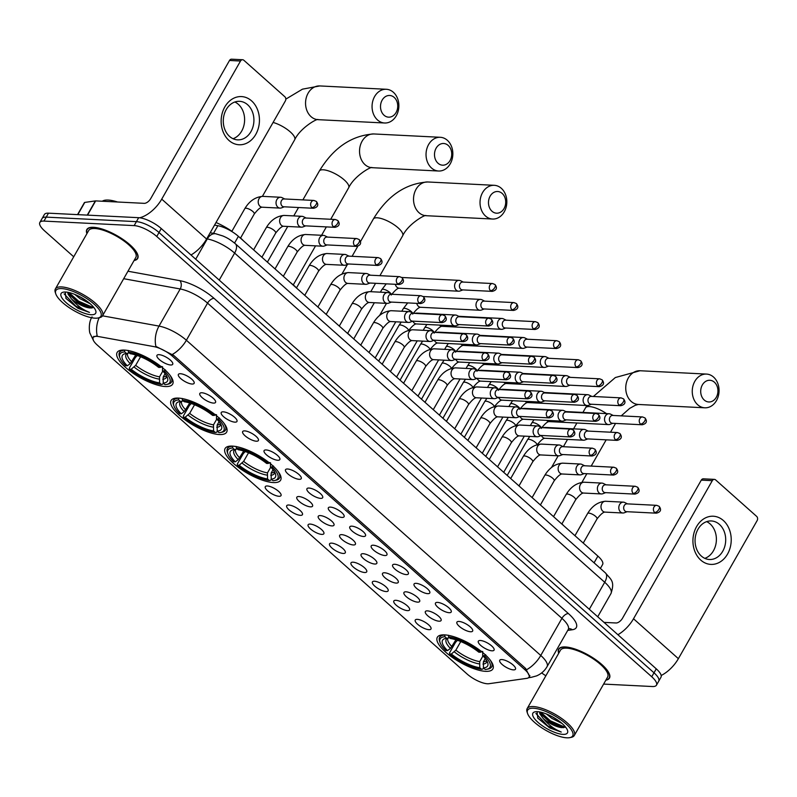 <?xml version="1.0" encoding="UTF-8"?>
<svg xmlns="http://www.w3.org/2000/svg" width="797" height="797" viewBox="0 0 797 797"><rect width="100%" height="100%" fill="white"/><g stroke="black" fill="none" stroke-linecap="round" stroke-linejoin="round"><path stroke-width="1.2" d="M273.361 482.564A31.96 10.461 -150.3 0 0 280.624 480.173A31.96 10.461 -150.3 0 0 265.69 460.108A31.96 10.461 -150.3 0 0 232.365 446.111A31.96 10.461 -150.3 0 0 225.103 448.502A31.96 10.461 -150.3 0 0 240.027 468.566A31.96 10.461 -150.3 0 0 273.361 482.564M219.374 434.544A31.96 10.461 -150.3 0 0 226.637 432.153A31.96 10.461 -150.3 0 0 211.713 412.089A31.96 10.461 -150.3 0 0 178.379 398.092A31.96 10.461 -150.3 0 0 171.116 400.483A31.96 10.461 -150.3 0 0 186.05 420.547A31.96 10.461 -150.3 0 0 219.374 434.544M165.387 386.535A31.96 10.461 -150.3 0 0 172.65 384.134A31.96 10.461 -150.3 0 0 157.726 364.07A31.96 10.461 -150.3 0 0 124.392 350.072A31.96 10.461 -150.3 0 0 117.129 352.463A31.96 10.461 -150.3 0 0 132.063 372.528A31.96 10.461 -150.3 0 0 165.387 386.535M485.582 671.333A31.96 10.461 -150.3 0 0 492.855 668.942A31.96 10.461 -150.3 0 0 477.921 648.878A31.96 10.461 -150.3 0 0 444.596 634.88A31.96 10.461 -150.3 0 0 437.324 637.271A31.96 10.461 -150.3 0 0 452.258 657.336A31.96 10.461 -150.3 0 0 485.582 671.333M480.392 640.499A9.046 2.959 29.7 0 1 489.059 643.946A9.046 2.959 29.7 0 1 494.18 649.505A9.046 2.959 29.7 0 1 491.988 650.82A9.046 2.959 29.7 0 1 481.836 646.327A9.046 2.959 29.7 0 1 478.808 640.738A9.046 2.959 29.7 0 1 480.392 640.499M458.962 621.441A9.046 2.959 29.7 0 1 467.64 624.888A9.046 2.959 29.7 0 1 472.76 630.457A9.046 2.959 29.7 0 1 470.569 631.762A9.046 2.959 29.7 0 1 460.417 627.269A9.046 2.959 29.7 0 1 457.388 621.69A9.046 2.959 29.7 0 1 458.962 621.441M437.543 602.393A9.046 2.959 29.7 0 1 446.21 605.83A9.046 2.959 29.7 0 1 451.331 611.399A9.046 2.959 29.7 0 1 449.149 612.704A9.046 2.959 29.7 0 1 438.988 608.211A9.046 2.959 29.7 0 1 435.959 602.632A9.046 2.959 29.7 0 1 437.543 602.393M416.124 583.334A9.046 2.959 29.7 0 1 424.791 586.781A9.046 2.959 29.7 0 1 429.912 592.34A9.046 2.959 29.7 0 1 427.72 593.655A9.046 2.959 29.7 0 1 417.568 589.162A9.046 2.959 29.7 0 1 414.54 583.573A9.046 2.959 29.7 0 1 416.124 583.334M394.694 564.276A9.046 2.959 29.7 0 1 403.362 567.723A9.046 2.959 29.7 0 1 408.482 573.282A9.046 2.959 29.7 0 1 406.301 574.597A9.046 2.959 29.7 0 1 396.139 570.104A9.046 2.959 29.7 0 1 393.12 564.515A9.046 2.959 29.7 0 1 394.694 564.276M373.275 545.218A9.046 2.959 29.7 0 1 381.942 548.665A9.046 2.959 29.7 0 1 387.063 554.234A9.046 2.959 29.7 0 1 384.871 555.539A9.046 2.959 29.7 0 1 374.72 551.046A9.046 2.959 29.7 0 1 371.691 545.467A9.046 2.959 29.7 0 1 373.275 545.218M351.846 526.169A9.046 2.959 29.7 0 1 360.513 529.606A9.046 2.959 29.7 0 1 365.644 535.176A9.046 2.959 29.7 0 1 363.452 536.481A9.046 2.959 29.7 0 1 353.29 531.988A9.046 2.959 29.7 0 1 350.272 526.409A9.046 2.959 29.7 0 1 351.846 526.169M330.426 507.111A9.046 2.959 29.7 0 1 339.094 510.558A9.046 2.959 29.7 0 1 344.214 516.117A9.046 2.959 29.7 0 1 342.023 517.432A9.046 2.959 29.7 0 1 331.871 512.939A9.046 2.959 29.7 0 1 328.842 507.35A9.046 2.959 29.7 0 1 330.426 507.111M308.997 488.053A9.046 2.959 29.7 0 1 317.674 491.5A9.046 2.959 29.7 0 1 322.795 497.059A9.046 2.959 29.7 0 1 320.603 498.374A9.046 2.959 29.7 0 1 310.451 493.881A9.046 2.959 29.7 0 1 307.423 488.292A9.046 2.959 29.7 0 1 308.997 488.053M287.578 468.995A9.046 2.959 29.7 0 1 296.245 472.442A9.046 2.959 29.7 0 1 301.366 478.011A9.046 2.959 29.7 0 1 299.174 479.316A9.046 2.959 29.7 0 1 289.022 474.823A9.046 2.959 29.7 0 1 285.993 469.244A9.046 2.959 29.7 0 1 287.578 468.995M266.158 449.946A9.046 2.959 29.7 0 1 274.826 453.383A9.046 2.959 29.7 0 1 279.946 458.952A9.046 2.959 29.7 0 1 277.755 460.258A9.046 2.959 29.7 0 1 267.603 455.764A9.046 2.959 29.7 0 1 264.574 450.185A9.046 2.959 29.7 0 1 266.158 449.946M244.729 430.888A9.046 2.959 29.7 0 1 253.396 434.335A9.046 2.959 29.7 0 1 258.517 439.894A9.046 2.959 29.7 0 1 256.335 441.209A9.046 2.959 29.7 0 1 246.173 436.706A9.046 2.959 29.7 0 1 243.145 431.127A9.046 2.959 29.7 0 1 244.729 430.888M223.309 411.83A9.046 2.959 29.7 0 1 231.977 415.277A9.046 2.959 29.7 0 1 237.098 420.836A9.046 2.959 29.7 0 1 234.906 422.151A9.046 2.959 29.7 0 1 224.754 417.658A9.046 2.959 29.7 0 1 221.725 412.069A9.046 2.959 29.7 0 1 223.309 411.83M201.88 392.772A9.046 2.959 29.7 0 1 210.547 396.219A9.046 2.959 29.7 0 1 215.678 401.788A9.046 2.959 29.7 0 1 213.486 403.093A9.046 2.959 29.7 0 1 203.325 398.6A9.046 2.959 29.7 0 1 200.306 393.021A9.046 2.959 29.7 0 1 201.88 392.772M180.461 373.723A9.046 2.959 29.7 0 1 189.128 377.16A9.046 2.959 29.7 0 1 194.249 382.729A9.046 2.959 29.7 0 1 192.057 384.034A9.046 2.959 29.7 0 1 181.905 379.541A9.046 2.959 29.7 0 1 178.877 373.962A9.046 2.959 29.7 0 1 180.461 373.723M159.031 354.665A9.046 2.959 29.7 0 1 167.709 358.102A9.046 2.959 29.7 0 1 172.829 363.671A9.046 2.959 29.7 0 1 170.638 364.986A9.046 2.959 29.7 0 1 160.476 360.483A9.046 2.959 29.7 0 1 157.457 354.904A9.046 2.959 29.7 0 1 159.031 354.665M501.811 659.557A9.046 2.959 29.7 0 1 510.478 663.004A9.046 2.959 29.7 0 1 515.609 668.563A9.046 2.959 29.7 0 1 513.417 669.878A9.046 2.959 29.7 0 1 503.256 665.385A9.046 2.959 29.7 0 1 500.237 659.796A9.046 2.959 29.7 0 1 501.811 659.557M427.431 610.871A9.046 2.959 29.7 0 1 436.098 614.318A9.046 2.959 29.7 0 1 441.219 619.887A9.046 2.959 29.7 0 1 439.037 621.192A9.046 2.959 29.7 0 1 428.876 616.699A9.046 2.959 29.7 0 1 425.847 611.11A9.046 2.959 29.7 0 1 427.431 610.871M406.012 591.812A9.046 2.959 29.7 0 1 414.679 595.259A9.046 2.959 29.7 0 1 419.8 600.828A9.046 2.959 29.7 0 1 417.608 602.133A9.046 2.959 29.7 0 1 407.456 597.64A9.046 2.959 29.7 0 1 404.428 592.061A9.046 2.959 29.7 0 1 406.012 591.812M384.582 572.764A9.046 2.959 29.7 0 1 393.25 576.201A9.046 2.959 29.7 0 1 398.37 581.77A9.046 2.959 29.7 0 1 396.189 583.085A9.046 2.959 29.7 0 1 386.027 578.582A9.046 2.959 29.7 0 1 383.008 573.003A9.046 2.959 29.7 0 1 384.582 572.764M363.163 553.706A9.046 2.959 29.7 0 1 371.83 557.153A9.046 2.959 29.7 0 1 376.951 562.712A9.046 2.959 29.7 0 1 374.759 564.027A9.046 2.959 29.7 0 1 364.608 559.534A9.046 2.959 29.7 0 1 361.579 553.945A9.046 2.959 29.7 0 1 363.163 553.706M341.734 534.648A9.046 2.959 29.7 0 1 350.401 538.095A9.046 2.959 29.7 0 1 355.532 543.664A9.046 2.959 29.7 0 1 353.34 544.969A9.046 2.959 29.7 0 1 343.178 540.476A9.046 2.959 29.7 0 1 340.16 534.887A9.046 2.959 29.7 0 1 341.734 534.648M320.314 515.589A9.046 2.959 29.7 0 1 328.982 519.036A9.046 2.959 29.7 0 1 334.102 524.605A9.046 2.959 29.7 0 1 331.911 525.91A9.046 2.959 29.7 0 1 321.759 521.417A9.046 2.959 29.7 0 1 318.73 515.838A9.046 2.959 29.7 0 1 320.314 515.589M298.885 496.541A9.046 2.959 29.7 0 1 307.562 499.978A9.046 2.959 29.7 0 1 312.683 505.547A9.046 2.959 29.7 0 1 310.491 506.852A9.046 2.959 29.7 0 1 300.33 502.359A9.046 2.959 29.7 0 1 297.311 496.78A9.046 2.959 29.7 0 1 298.885 496.541M417.319 619.359A9.046 2.959 29.7 0 1 425.987 622.806A9.046 2.959 29.7 0 1 431.107 628.365A9.046 2.959 29.7 0 1 428.925 629.68A9.046 2.959 29.7 0 1 418.764 625.187A9.046 2.959 29.7 0 1 415.735 619.598A9.046 2.959 29.7 0 1 417.319 619.359M395.9 600.3A9.046 2.959 29.7 0 1 404.567 603.747A9.046 2.959 29.7 0 1 409.688 609.307A9.046 2.959 29.7 0 1 407.496 610.622A9.046 2.959 29.7 0 1 397.344 606.128A9.046 2.959 29.7 0 1 394.316 600.539A9.046 2.959 29.7 0 1 395.9 600.3M374.47 581.242A9.046 2.959 29.7 0 1 383.138 584.689A9.046 2.959 29.7 0 1 388.259 590.258A9.046 2.959 29.7 0 1 386.077 591.563A9.046 2.959 29.7 0 1 375.915 587.07A9.046 2.959 29.7 0 1 372.896 581.491A9.046 2.959 29.7 0 1 374.47 581.242M353.051 562.194A9.046 2.959 29.7 0 1 361.718 565.631A9.046 2.959 29.7 0 1 366.839 571.2A9.046 2.959 29.7 0 1 364.647 572.505A9.046 2.959 29.7 0 1 354.496 568.012A9.046 2.959 29.7 0 1 351.467 562.433A9.046 2.959 29.7 0 1 353.051 562.194M331.622 543.136A9.046 2.959 29.7 0 1 340.289 546.583A9.046 2.959 29.7 0 1 345.42 552.142A9.046 2.959 29.7 0 1 343.228 553.457A9.046 2.959 29.7 0 1 333.066 548.954A9.046 2.959 29.7 0 1 330.048 543.375A9.046 2.959 29.7 0 1 331.622 543.136M310.202 524.077A9.046 2.959 29.7 0 1 318.87 527.524A9.046 2.959 29.7 0 1 323.99 533.083A9.046 2.959 29.7 0 1 321.799 534.398A9.046 2.959 29.7 0 1 311.647 529.905A9.046 2.959 29.7 0 1 308.618 524.316A9.046 2.959 29.7 0 1 310.202 524.077M288.773 505.019A9.046 2.959 29.7 0 1 297.45 508.466A9.046 2.959 29.7 0 1 302.571 514.035A9.046 2.959 29.7 0 1 300.379 515.34A9.046 2.959 29.7 0 1 290.218 510.847A9.046 2.959 29.7 0 1 287.199 505.268A9.046 2.959 29.7 0 1 288.773 505.019M267.354 485.971A9.046 2.959 29.7 0 1 276.021 489.408A9.046 2.959 29.7 0 1 281.142 494.977A9.046 2.959 29.7 0 1 278.95 496.282A9.046 2.959 29.7 0 1 268.798 491.789A9.046 2.959 29.7 0 1 265.77 486.21A9.046 2.959 29.7 0 1 267.354 485.971M488.969 683.706A16.279 5.33 29.7 0 1 487.405 683.766A16.279 5.33 29.7 0 1 467.072 673.983L97.373 345.141A16.279 5.33 29.7 0 1 93.129 337.569A16.279 5.33 29.7 0 1 98.708 336.583L153.931 346.615A16.279 5.33 29.7 0 1 172.391 356.169L524.765 669.6A16.279 5.33 29.7 0 1 529.009 677.171A16.279 5.33 29.7 0 1 526.867 678.337L488.969 683.706M214.532 225.103L217.88 225.71A18.092 5.918 29.7 0 1 238.393 236.33L597.899 556.107A18.092 5.918 29.7 0 1 602.612 564.515L600.38 568.43M605.85 680.17A29.25 9.574 -150.3 0 0 609.456 678.117A29.25 9.574 -150.3 0 0 595.787 659.757A29.25 9.574 -150.3 0 0 565.292 646.945A29.25 9.574 -150.3 0 0 558.637 649.137A29.25 9.574 -150.3 0 0 558.707 653.281M134.065 260.529A29.25 9.574 -150.3 0 0 137.662 258.477A29.25 9.574 -150.3 0 0 124.003 240.116A29.25 9.574 -150.3 0 0 93.508 227.304A29.25 9.574 -150.3 0 0 86.853 229.496A29.25 9.574 -150.3 0 0 86.923 233.641M93.339 340.269L92.741 337.27L97.194 335.786A21.111 14.615 -79.7 0 1 99.147 317.764M603.618 684.085L652.344 686.526A18.092 5.918 -150.3 0 0 656.459 685.171L660.972 677.251A18.092 5.918 -150.3 0 0 656.26 668.842L161.273 228.56A18.092 5.918 -150.3 0 0 138.668 217.691L48.478 213.168L46.226 217.123A18.092 5.918 -150.3 0 0 42.111 218.488A18.092 5.918 -150.3 0 1 46.226 217.123L136.407 221.646L46.226 217.123L43.965 221.088A18.092 5.918 -150.3 0 0 39.85 222.443A18.092 5.918 -150.3 0 0 44.562 230.851L73.722 256.783M161.273 228.56L159.011 232.515A18.092 5.918 -150.3 0 0 136.407 221.646A18.092 5.918 -150.3 0 1 159.011 232.515L653.998 672.798L159.011 232.515L156.75 236.48A18.092 5.918 -150.3 0 0 134.155 225.611L43.965 221.088M658.711 681.206A18.092 5.918 -150.3 0 0 653.998 672.798A18.092 5.918 -150.3 0 1 658.711 681.206M102.524 315.821L159.021 326.093A21.111 14.615 -79.7 0 0 155.883 346.386L173.696 355.422L525.661 668.494L529.636 676.523M541.691 672.897A18.092 5.918 -150.3 0 0 545.865 675.786M656.459 685.171A18.092 5.918 -150.3 0 0 651.737 676.763L156.75 236.48M48.478 213.168A18.092 5.918 -150.3 0 0 44.363 214.523L39.85 222.443M723.367 520.521A24.119 19.138 -87.1 0 1 727.541 554.074A24.119 19.138 -87.1 0 1 700.782 560.112A24.119 19.138 -87.1 0 1 696.608 526.558A24.119 19.138 -87.1 0 1 723.367 520.521M701.35 556.067A19.297 15.312 92.9 0 0 709.42 559.504A19.297 15.312 92.9 0 0 724.792 546.363A19.297 15.312 92.9 0 0 719.422 524.396A19.297 15.312 92.9 0 0 711.352 520.959A19.297 15.312 92.9 0 0 695.97 534.1A19.297 15.312 92.9 0 0 701.35 556.067M706.65 521.636A19.297 15.312 -87.1 0 1 710.117 523.928A19.297 15.312 -87.1 0 1 716.114 543.006A19.297 15.312 -87.1 0 1 704.807 558.358M661.171 675.497A24.119 12.383 -48.3 0 0 678.377 658.671L757.15 520.571A3.019 2.391 92.9 0 0 756.632 516.376L715.636 479.914A3.019 2.391 92.9 0 0 714.381 479.376A3.019 2.391 92.9 0 0 712.289 480.671L701.29 480.113L622.517 618.223A6.027 3.098 131.7 0 1 616.031 622.985L604.026 622.387M617.914 634.731A24.119 12.383 -48.3 0 0 633.515 618.771L712.289 480.671M701.29 480.113A3.019 2.391 -87.1 0 1 703.382 478.828L714.381 479.376M533.542 708.234A25.932 8.488 -150.3 0 0 527.574 713.524A25.932 8.488 -150.3 0 0 543.504 728.936A25.932 8.488 -150.3 0 0 566.797 737.813A25.932 8.488 -150.3 0 0 569.845 737.633A25.932 8.488 -150.3 0 0 564.007 722.182A25.932 8.488 -150.3 0 0 533.542 708.234M569.845 737.633L571.319 737.325A27.138 8.877 -150.3 0 0 574.298 735.482A27.138 8.877 -150.3 0 0 561.626 718.446A27.138 8.877 -150.3 0 0 533.332 706.56A27.138 8.877 -150.3 0 0 527.156 708.593A27.138 8.877 -150.3 0 0 527.096 712.09L527.574 713.524M574.298 735.482L607.623 677.071A27.138 8.877 -150.3 0 0 594.941 660.036A27.138 8.877 -150.3 0 0 566.647 648.15A27.138 8.877 -150.3 0 0 560.47 650.183L527.156 708.593M605.989 679.941A28.951 9.474 -150.3 0 0 609.187 677.968A28.951 9.474 -150.3 0 0 595.668 659.796A28.951 9.474 -150.3 0 0 565.481 647.114A28.951 9.474 -150.3 0 0 558.906 649.286A28.951 9.474 -150.3 0 0 558.836 653.042M562.054 723.447L551.923 718.406L546.463 714.002M558.03 720.299L551.245 716.204M537.029 711.661L537.786 718.117L549.661 727.9L561.247 732.054C554.433 729.335 548.446 724.842 543.275 718.585A15.073 4.931 -150.3 0 0 562.104 727.641L549.8 722.122L542.01 715.058L540.386 712.09M543.275 718.585L539.898 713.933L539.469 711.91M562.931 734.376A19.905 6.515 -150.3 0 0 567.504 730.341A19.905 6.515 -150.3 0 0 555.29 718.505A19.905 6.515 -150.3 0 0 537.407 711.671A19.905 6.515 -150.3 0 0 535.046 711.821A19.905 6.515 -150.3 0 0 539.559 723.686A19.905 6.515 -150.3 0 0 562.931 734.376M562.104 727.641L565.581 727.073M561.247 732.054L547.549 725.748L535.903 713.484M565.282 727.322L550.368 720.797L540.665 712.149M549.661 727.9L537.626 717.908M563.708 727.721L550.02 721.415L541.273 713.973M714.401 382.211A10.859 8.608 92.9 0 0 702.356 384.931A10.859 8.608 92.9 0 0 704.239 400.034A10.859 8.608 92.9 0 0 716.284 397.314A10.859 8.608 92.9 0 0 714.401 382.211M697.754 404.806A16.886 13.4 -87.1 0 1 693.051 385.579A16.886 13.4 -87.1 0 1 706.501 374.082A16.886 13.4 -87.1 0 1 713.564 377.081A16.886 13.4 -87.1 0 1 718.266 396.308A16.886 13.4 -87.1 0 1 704.807 407.805A16.886 13.4 -87.1 0 1 697.754 404.806M485.273 658.491L483.38 661.809L483.44 667.886A25.932 8.488 -150.3 0 0 487.674 662.606A25.932 8.488 -150.3 0 0 482.683 655.612L484.377 655.692L485.682 654.745M483.5 667.946L482.902 669.002L481.557 669.301A28.702 9.395 -150.3 0 1 449.667 653.958L449.498 652.932L455.535 642.332L457.488 640.31M440.083 642.591A28.702 9.395 -150.3 0 1 444.945 636.733L444.736 635.05A29.907 9.783 -150.3 0 0 439.675 637.301A29.907 9.783 -150.3 0 0 439.595 641.157L440.083 642.591A28.702 9.395 -150.3 0 0 445.802 650.521L447.496 650.601L450.454 648.439L455.934 639.802M483.44 667.886L485.224 669.48A28.702 9.395 -150.3 0 0 486.867 669.271L488.352 668.962A29.907 9.783 -150.3 0 0 491.629 666.94A29.907 9.783 -150.3 0 0 490.016 659.806M448.402 635.239L448.611 636.913A28.702 9.395 -150.3 0 1 480.511 652.255L481.806 651.308M486.867 669.271A28.702 9.395 -150.3 0 0 484.377 655.692M444.945 636.733L446.738 638.327A25.932 8.488 -150.3 0 0 445.413 638.497A25.932 8.488 -150.3 0 0 447.496 650.601M480.511 652.255L478.808 652.175A25.932 8.488 -150.3 0 0 450.405 638.507L448.611 636.913M449.787 637.65L446.738 638.327M482.683 655.612L482.743 651.508M563.748 525.731A33.165 10.849 -150.3 0 0 561.905 523.878M449.667 653.958L451.361 654.038A25.932 8.488 -150.3 0 0 479.774 667.707L481.557 669.301M460.766 641.555L455.864 650.153L451.361 654.038M479.774 667.707L479.714 661.63L482.972 655.911M502.18 193.442A10.859 8.608 92.9 0 0 490.135 196.162A10.859 8.608 92.9 0 0 492.018 211.265A10.859 8.608 92.9 0 0 504.053 208.545A10.859 8.608 92.9 0 0 502.18 193.442M485.522 216.027A16.886 13.4 -87.1 0 1 480.82 196.809A16.886 13.4 -87.1 0 1 494.27 185.312A16.886 13.4 -87.1 0 1 501.333 188.311A16.886 13.4 -87.1 0 1 506.035 207.539A16.886 13.4 -87.1 0 1 492.586 219.036A16.886 13.4 -87.1 0 1 485.522 216.027M273.042 469.722L271.149 473.039L271.209 479.117A25.932 8.488 -150.3 0 0 275.443 473.836A25.932 8.488 -150.3 0 0 270.452 466.843L272.146 466.922L273.451 465.976M271.279 479.176L270.671 480.232L269.336 480.531A28.702 9.395 -150.3 0 1 237.436 465.189L237.267 464.163L243.314 453.563L245.267 451.54M227.862 453.822A28.702 9.395 -150.3 0 1 232.724 447.964L232.515 446.28A29.907 9.783 -150.3 0 0 227.444 448.532A29.907 9.783 -150.3 0 0 227.374 452.387L227.862 453.822A28.702 9.395 -150.3 0 0 233.571 461.742L235.274 461.832L238.223 459.67L243.713 451.032M271.209 479.117L273.002 480.711A28.702 9.395 -150.3 0 0 274.646 480.501L276.121 480.192A29.907 9.783 -150.3 0 0 279.408 478.17A29.907 9.783 -150.3 0 0 277.784 471.037M236.181 446.459L236.39 448.143A28.702 9.395 -150.3 0 1 268.28 463.485L269.585 462.529M274.646 480.501A28.702 9.395 -150.3 0 0 272.146 466.922M232.724 447.964L234.517 449.558A25.932 8.488 -150.3 0 0 233.182 449.727A25.932 8.488 -150.3 0 0 235.274 461.832M268.28 463.485L266.587 463.406A25.932 8.488 -150.3 0 0 238.183 449.737L236.39 448.143M237.556 448.88L234.517 449.558M270.452 466.843L270.512 462.738M351.527 336.962A33.165 10.849 -150.3 0 0 347.681 333.285M237.436 465.189L239.14 465.269A25.932 8.488 -150.3 0 0 267.543 478.937L269.336 480.531M248.544 452.776L243.633 461.383L239.14 465.269M267.543 478.937L267.483 472.86L270.751 467.142M448.193 145.433A10.859 8.608 92.9 0 0 436.148 148.142A10.859 8.608 92.9 0 0 438.031 163.246A10.859 8.608 92.9 0 0 450.076 160.526A10.859 8.608 92.9 0 0 448.193 145.433M431.536 168.018A16.886 13.4 -87.1 0 1 426.833 148.79A16.886 13.4 -87.1 0 1 440.293 137.293A16.886 13.4 -87.1 0 1 447.346 140.292A16.886 13.4 -87.1 0 1 452.048 159.52A16.886 13.4 -87.1 0 1 438.599 171.016A16.886 13.4 -87.1 0 1 431.536 168.018M219.055 421.703L217.163 425.03L217.222 431.097A25.932 8.488 -150.3 0 0 221.466 425.817A25.932 8.488 -150.3 0 0 216.465 418.823L218.169 418.903L219.464 417.957M217.292 431.157L216.694 432.213L215.349 432.512A28.702 9.395 -150.3 0 1 183.459 417.17L183.28 416.144L189.327 405.553L191.28 403.521M173.876 405.803A28.702 9.395 -150.3 0 1 178.737 399.945L178.528 398.261A29.907 9.783 -150.3 0 0 173.457 400.512A29.907 9.783 -150.3 0 0 173.387 404.368L173.876 405.803A28.702 9.395 -150.3 0 0 179.584 413.733L181.288 413.812L184.246 411.65L189.726 403.013M217.222 431.097L219.016 432.691A28.702 9.395 -150.3 0 0 220.659 432.482L222.134 432.173A29.907 9.783 -150.3 0 0 225.421 430.151A29.907 9.783 -150.3 0 0 223.798 423.018M182.194 398.45L182.403 400.124A28.702 9.395 -150.3 0 1 214.293 415.466L215.598 414.52M220.659 432.482A28.702 9.395 -150.3 0 0 218.169 418.903M178.737 399.945L180.53 401.539A25.932 8.488 -150.3 0 0 179.205 401.718A25.932 8.488 -150.3 0 0 181.288 413.812M214.293 415.466L212.6 415.386A25.932 8.488 -150.3 0 0 184.197 401.718L182.403 400.124M183.579 400.861L180.53 401.539M216.465 418.823L216.525 414.719M296.504 287.876A33.165 10.849 -150.3 0 0 290.128 282.357M183.459 417.17L185.153 417.249A25.932 8.488 -150.3 0 0 213.556 430.918L215.349 432.512M194.558 404.766L189.646 413.374L185.153 417.249M213.556 430.918L213.496 424.841L216.764 419.122M394.206 97.413A10.859 8.608 92.9 0 0 382.161 100.123A10.859 8.608 92.9 0 0 384.044 115.226A10.859 8.608 92.9 0 0 396.089 112.507A10.859 8.608 92.9 0 0 394.206 97.413M377.559 119.998A16.886 13.4 -87.1 0 1 372.857 100.771A16.886 13.4 -87.1 0 1 386.306 89.274A16.886 13.4 -87.1 0 1 393.369 92.273A16.886 13.4 -87.1 0 1 398.072 111.5A16.886 13.4 -87.1 0 1 384.612 122.997A16.886 13.4 -87.1 0 1 377.559 119.998M165.079 373.683L163.186 377.011L163.246 383.078A25.932 8.488 -150.3 0 0 167.48 377.798A25.932 8.488 -150.3 0 0 162.478 370.804L164.182 370.894L165.477 369.938M163.305 383.138L162.708 384.194L161.363 384.493A28.702 9.395 -150.3 0 1 129.473 369.15L129.303 368.124L135.341 357.534L137.293 355.502M119.889 357.783A28.702 9.395 -150.3 0 1 124.75 351.925L124.541 350.242A29.907 9.783 -150.3 0 0 119.47 352.493A29.907 9.783 -150.3 0 0 119.401 356.349L119.889 357.783A28.702 9.395 -150.3 0 0 125.607 365.713L127.301 365.793L130.26 363.631L135.739 354.994M163.246 383.078L165.029 384.672A28.702 9.395 -150.3 0 0 166.673 384.473L168.147 384.154A29.907 9.783 -150.3 0 0 171.435 382.132A29.907 9.783 -150.3 0 0 169.811 374.998M128.207 350.431L128.417 352.115A28.702 9.395 -150.3 0 1 160.317 367.447L161.612 366.5M166.673 384.473A28.702 9.395 -150.3 0 0 164.182 370.894M124.75 351.925L126.544 353.519A25.932 8.488 -150.3 0 0 125.219 353.699A25.932 8.488 -150.3 0 0 127.301 365.793M160.317 367.447L158.613 367.367A25.932 8.488 -150.3 0 0 130.21 353.699L128.417 352.115M129.592 352.842L126.544 353.519M162.478 370.804L162.548 366.7M243.553 240.923A33.165 10.849 -150.3 0 0 240.564 238.014M231.907 231.279A33.165 10.849 -150.3 0 0 216.017 222.502M129.473 369.15L131.166 369.24A25.932 8.488 -150.3 0 0 159.579 382.899L161.363 384.493M140.571 356.747L135.659 365.355L131.166 369.24M159.579 382.899L159.52 376.822L162.777 371.103M613.222 415.466L610.502 414.121A5.43 4.304 92.9 0 0 609.117 413.753A5.43 4.304 92.9 0 0 605.361 416.074A5.43 4.304 92.9 0 0 606.298 423.625A5.43 4.304 92.9 0 0 608.569 424.592A5.43 4.304 92.9 0 0 609.984 424.363L612.833 423.297M640.519 424.074A3.915 3.108 92.9 0 1 639.423 419.611A3.915 3.108 92.9 0 1 642.541 416.941L612.704 415.436A3.915 3.108 92.9 0 0 609.994 417.12A3.915 3.108 92.9 0 0 610.671 422.569A3.915 3.108 92.9 0 0 612.315 423.267L642.153 424.771C648.628 423.237 645.978 419.262 644.952 417.927A3.915 2.012 -48.3 0 1 644.733 420.975A3.915 2.012 131.7 0 1 640.519 424.074A3.915 3.108 92.9 0 0 642.153 424.771M591.802 396.408L589.073 395.063A5.43 4.304 92.9 0 0 587.688 394.694A5.43 4.304 92.9 0 0 583.932 397.026A5.43 4.304 92.9 0 0 584.878 404.567A5.43 4.304 92.9 0 0 587.15 405.534A5.43 4.304 92.9 0 0 588.565 405.314L591.404 404.238M619.09 405.015A3.915 3.108 92.9 0 1 618.004 400.552A3.915 3.108 92.9 0 1 621.122 397.882L591.284 396.388A3.915 3.108 92.9 0 0 588.575 398.062A3.915 3.108 92.9 0 0 589.252 403.521A3.915 3.108 92.9 0 0 590.886 404.218L620.733 405.713C627.209 404.179 624.559 400.204 623.533 398.869A3.915 2.012 -48.3 0 1 623.314 401.917A3.915 2.012 131.7 0 1 619.09 405.015A3.915 3.108 92.9 0 0 620.733 405.713M570.373 377.36L567.653 376.005A5.43 4.304 92.9 0 0 566.268 375.636A5.43 4.304 92.9 0 0 562.513 377.967A5.43 4.304 92.9 0 0 563.449 385.519A5.43 4.304 92.9 0 0 565.721 386.485A5.43 4.304 92.9 0 0 567.135 386.256L569.985 385.19M597.67 385.957A3.915 3.108 92.9 0 1 596.574 381.494A3.915 3.108 92.9 0 1 599.703 378.824L569.855 377.33A3.915 3.108 92.9 0 0 567.145 379.013A3.915 3.108 92.9 0 0 567.823 384.463A3.915 3.108 92.9 0 0 569.466 385.16L599.304 386.655C605.78 385.12 603.13 381.145 602.104 379.81A3.915 2.012 -48.3 0 1 601.884 382.859A3.915 2.012 131.7 0 1 597.67 385.957A3.915 3.108 92.9 0 0 599.304 386.655M548.954 358.301L546.224 356.946A5.43 4.304 92.9 0 0 544.839 356.588A5.43 4.304 92.9 0 0 541.093 358.909A5.43 4.304 92.9 0 0 542.03 366.461A5.43 4.304 92.9 0 0 544.301 367.427A5.43 4.304 92.9 0 0 545.716 367.198L548.555 366.132M576.241 366.899A3.915 3.108 92.9 0 1 575.155 362.436A3.915 3.108 92.9 0 1 578.273 359.766L548.436 358.271A3.915 3.108 92.9 0 0 545.726 359.955A3.915 3.108 92.9 0 0 546.403 365.405A3.915 3.108 92.9 0 0 548.037 366.102L577.885 367.596C584.36 366.072 581.71 362.087 580.684 360.752A3.915 2.012 -48.3 0 1 580.465 363.801A3.915 2.012 131.7 0 1 576.241 366.899A3.915 3.108 92.9 0 0 577.885 367.596M527.524 339.243L524.805 337.898A5.43 4.304 92.9 0 0 523.42 337.529A5.43 4.304 92.9 0 0 519.664 339.851A5.43 4.304 92.9 0 0 520.6 347.402A5.43 4.304 92.9 0 0 522.872 348.369A5.43 4.304 92.9 0 0 524.287 348.14L527.136 347.074M554.822 347.851A3.915 3.108 92.9 0 1 553.726 343.387A3.915 3.108 92.9 0 1 556.854 340.717L527.006 339.213A3.915 3.108 92.9 0 0 524.296 340.897A3.915 3.108 92.9 0 0 524.974 346.346A3.915 3.108 92.9 0 0 526.618 347.044L556.455 348.548C562.931 347.014 560.281 343.039 559.265 341.704A3.915 2.012 -48.3 0 1 559.036 344.752A3.915 2.012 131.7 0 1 554.822 347.851A3.915 3.108 92.9 0 0 556.455 348.548M506.105 320.185L503.385 318.84A5.43 4.304 92.9 0 0 501.99 318.471A5.43 4.304 92.9 0 0 498.245 320.793A5.43 4.304 92.9 0 0 499.181 328.344A5.43 4.304 92.9 0 0 501.452 329.31A5.43 4.304 92.9 0 0 502.867 329.091L505.716 328.015M533.392 328.792A3.915 3.108 92.9 0 1 532.306 324.329A3.915 3.108 92.9 0 1 535.425 321.659L505.587 320.165A3.915 3.108 92.9 0 0 502.877 321.839A3.915 3.108 92.9 0 0 503.555 327.298A3.915 3.108 92.9 0 0 505.188 327.995L535.036 329.49C541.512 327.956 538.862 323.981 537.836 322.646A3.915 2.012 -48.3 0 1 537.616 325.694A3.915 2.012 131.7 0 1 533.392 328.792A3.915 3.108 92.9 0 0 535.036 329.49M484.686 301.136L481.956 299.782A5.43 4.304 92.9 0 0 480.571 299.413A5.43 4.304 92.9 0 0 476.815 301.744A5.43 4.304 92.9 0 0 477.762 309.296A5.43 4.304 92.9 0 0 480.023 310.262A5.43 4.304 92.9 0 0 481.448 310.033L484.287 308.957M511.973 309.734A3.915 3.108 92.9 0 1 510.877 305.271A3.915 3.108 92.9 0 1 514.005 302.601L484.158 301.107A3.915 3.108 92.9 0 0 481.448 302.78A3.915 3.108 92.9 0 0 482.125 308.24A3.915 3.108 92.9 0 0 483.769 308.937L513.607 310.432C520.082 308.897 517.442 304.922 516.416 303.587A3.915 2.012 -48.3 0 1 516.187 306.636A3.915 2.012 131.7 0 1 511.973 309.734A3.915 3.108 92.9 0 0 513.607 310.432M463.256 282.078L460.536 280.723A5.43 4.304 92.9 0 0 459.142 280.365A5.43 4.304 92.9 0 0 455.396 282.686A5.43 4.304 92.9 0 0 456.332 290.238A5.43 4.304 92.9 0 0 458.604 291.204A5.43 4.304 92.9 0 0 460.018 290.975L462.868 289.909M490.544 290.676A3.915 3.108 92.9 0 1 489.458 286.213A3.915 3.108 92.9 0 1 492.576 283.543L462.738 282.048A3.915 3.108 92.9 0 0 460.028 283.732A3.915 3.108 92.9 0 0 460.706 289.181A3.915 3.108 92.9 0 0 462.35 289.879L492.187 291.373C498.663 289.849 496.013 285.864 494.987 284.529A3.915 2.012 -48.3 0 1 494.768 287.578A3.915 2.012 131.7 0 1 490.544 290.676A3.915 3.108 92.9 0 0 492.187 291.373M588.166 431.087L585.446 429.732A5.43 4.304 92.9 0 0 584.062 429.374A5.43 4.304 92.9 0 0 580.306 431.695A5.43 4.304 92.9 0 0 581.242 439.247A5.43 4.304 92.9 0 0 583.514 440.213A5.43 4.304 92.9 0 0 584.928 439.984L587.778 438.918M615.463 439.685A3.915 3.108 92.9 0 1 614.367 435.222A3.915 3.108 92.9 0 1 617.496 432.552L587.648 431.057A3.915 3.108 92.9 0 0 584.938 432.741A3.915 3.108 92.9 0 0 585.616 438.191A3.915 3.108 92.9 0 0 587.259 438.888L617.097 440.382C623.573 438.858 620.923 434.873 619.897 433.538A3.915 2.012 -48.3 0 1 619.677 436.587A3.915 2.012 131.7 0 1 615.463 439.685A3.915 3.108 92.9 0 0 617.097 440.382M566.747 412.029L564.017 410.684A5.43 4.304 92.9 0 0 562.632 410.316A5.43 4.304 92.9 0 0 558.886 412.637A5.43 4.304 92.9 0 0 559.823 420.188A5.43 4.304 92.9 0 0 562.094 421.155A5.43 4.304 92.9 0 0 563.509 420.926L566.348 419.86M594.034 420.627A3.915 3.108 92.9 0 1 592.948 416.164A3.915 3.108 92.9 0 1 596.066 413.504L566.229 411.999A3.915 3.108 92.9 0 0 563.519 413.683A3.915 3.108 92.9 0 0 564.196 419.132A3.915 3.108 92.9 0 0 565.83 419.83L595.678 421.324C602.153 419.8 599.503 415.825 598.477 414.48A3.915 2.012 -48.3 0 1 598.258 417.528A3.915 2.012 131.7 0 1 594.034 420.627A3.915 3.108 92.9 0 0 595.678 421.324M545.317 392.971L542.598 391.626A5.43 4.304 92.9 0 0 541.213 391.257A5.43 4.304 92.9 0 0 537.457 393.579A5.43 4.304 92.9 0 0 538.393 401.13A5.43 4.304 92.9 0 0 540.665 402.096A5.43 4.304 92.9 0 0 542.08 401.877L544.929 400.801M572.615 401.578A3.915 3.108 92.9 0 1 571.519 397.115A3.915 3.108 92.9 0 1 574.647 394.445L544.799 392.951A3.915 3.108 92.9 0 0 542.09 394.625A3.915 3.108 92.9 0 0 542.767 400.084A3.915 3.108 92.9 0 0 544.411 400.781L574.248 402.276C580.724 400.742 578.074 396.767 577.048 395.432A3.915 2.012 -48.3 0 1 576.829 398.48A3.915 2.012 131.7 0 1 572.615 401.578A3.915 3.108 92.9 0 0 574.248 402.276M523.898 373.913L521.178 372.568A5.43 4.304 92.9 0 0 519.783 372.199A5.43 4.304 92.9 0 0 516.038 374.53A5.43 4.304 92.9 0 0 516.974 382.082A5.43 4.304 92.9 0 0 519.245 383.038A5.43 4.304 92.9 0 0 520.66 382.819L523.509 381.743M551.185 382.52A3.915 3.108 92.9 0 1 550.099 378.057A3.915 3.108 92.9 0 1 553.218 375.387L523.38 373.893A3.915 3.108 92.9 0 0 520.67 375.566A3.915 3.108 92.9 0 0 521.348 381.026A3.915 3.108 92.9 0 0 522.981 381.723L552.829 383.218C559.305 381.683 556.655 377.708 555.629 376.373A3.915 2.012 -48.3 0 1 555.409 379.422A3.915 2.012 131.7 0 1 551.185 382.52A3.915 3.108 92.9 0 0 552.829 383.218M502.479 354.864L499.749 353.509A5.43 4.304 92.9 0 0 498.364 353.141A5.43 4.304 92.9 0 0 494.608 355.472A5.43 4.304 92.9 0 0 495.555 363.024A5.43 4.304 92.9 0 0 497.816 363.99A5.43 4.304 92.9 0 0 499.241 363.761L502.08 362.695M529.766 363.462A3.915 3.108 92.9 0 1 528.67 358.999A3.915 3.108 92.9 0 1 531.798 356.329L501.951 354.834A3.915 3.108 92.9 0 0 499.241 356.518A3.915 3.108 92.9 0 0 499.918 361.968A3.915 3.108 92.9 0 0 501.562 362.665L531.4 364.159C537.875 362.635 535.235 358.65 534.209 357.315A3.915 2.012 -48.3 0 1 533.98 360.364A3.915 2.012 131.7 0 1 529.766 363.462A3.915 3.108 92.9 0 0 531.4 364.159M481.049 335.806L478.33 334.451A5.43 4.304 92.9 0 0 476.935 334.092A5.43 4.304 92.9 0 0 473.189 336.414A5.43 4.304 92.9 0 0 474.125 343.965A5.43 4.304 92.9 0 0 476.397 344.932A5.43 4.304 92.9 0 0 477.811 344.702L480.661 343.637M508.337 344.404A3.915 3.108 92.9 0 1 507.251 339.94A3.915 3.108 92.9 0 1 510.369 337.27L480.531 335.776A3.915 3.108 92.9 0 0 477.821 337.46A3.915 3.108 92.9 0 0 478.499 342.909A3.915 3.108 92.9 0 0 480.143 343.607L509.98 345.101C516.456 343.577 513.806 339.602 512.78 338.257A3.915 2.012 -48.3 0 1 512.561 341.305A3.915 2.012 131.7 0 1 508.337 344.404A3.915 3.108 92.9 0 0 509.98 345.101M459.63 316.748L456.9 315.403A5.43 4.304 92.9 0 0 455.515 315.034A5.43 4.304 92.9 0 0 451.76 317.355A5.43 4.304 92.9 0 0 452.706 324.907A5.43 4.304 92.9 0 0 454.967 325.873A5.43 4.304 92.9 0 0 456.392 325.654L459.231 324.578M486.917 325.355A3.915 3.108 92.9 0 1 485.821 320.892A3.915 3.108 92.9 0 1 488.95 318.222L459.102 316.728A3.915 3.108 92.9 0 0 456.392 318.401A3.915 3.108 92.9 0 0 457.079 323.851A3.915 3.108 92.9 0 0 458.713 324.548L488.561 326.053C495.037 324.518 492.387 320.543 491.36 319.208A3.915 2.012 -48.3 0 1 491.131 322.257A3.915 2.012 131.7 0 1 486.917 325.355A3.915 3.108 92.9 0 0 488.561 326.053M627.498 503.873L624.768 502.528A5.43 4.304 92.9 0 0 623.384 502.16A5.43 4.304 92.9 0 0 619.628 504.481A5.43 4.304 92.9 0 0 620.574 512.033A5.43 4.304 92.9 0 0 622.846 512.999A5.43 4.304 92.9 0 0 624.26 512.78L627.1 511.704M654.676 512.471A3.915 3.108 92.9 0 1 653.58 508.008A3.915 3.108 92.9 0 1 656.708 505.338L626.98 503.853A3.915 3.108 92.9 0 0 624.27 505.527A3.915 3.108 92.9 0 0 624.948 510.987A3.915 3.108 92.9 0 0 626.581 511.684L656.32 513.168C662.795 511.644 660.145 507.659 659.119 506.324A3.915 2.012 -48.3 0 1 658.89 509.373A3.915 2.012 131.7 0 1 654.676 512.471A3.915 3.108 92.9 0 0 656.32 513.168M251.583 100.87A24.119 19.138 -87.1 0 1 255.757 134.434A24.119 19.138 -87.1 0 1 228.998 140.471A24.119 19.138 -87.1 0 1 224.824 106.918A24.119 19.138 -87.1 0 1 251.583 100.87M229.566 136.426A19.297 15.312 92.9 0 0 237.636 139.864A19.297 15.312 92.9 0 0 253.008 126.723A19.297 15.312 92.9 0 0 247.638 104.746A19.297 15.312 92.9 0 0 239.568 101.319A19.297 15.312 92.9 0 0 224.186 114.459A19.297 15.312 92.9 0 0 229.566 136.426M234.866 101.996A19.297 15.312 -87.1 0 1 238.323 104.287A19.297 15.312 -87.1 0 1 244.33 123.366A19.297 15.312 -87.1 0 1 233.023 138.718M190.991 254.99A24.119 12.383 -48.3 0 0 206.592 239.03L285.366 100.93A3.019 2.391 92.9 0 0 284.838 96.736L243.852 60.273A3.019 2.391 92.9 0 0 242.587 59.735A3.019 2.391 92.9 0 0 240.505 61.03L229.506 60.472L150.733 198.573A6.027 3.098 131.7 0 1 144.247 203.345L95.65 200.904L87.54 215.12M139.684 217.78A24.119 12.383 -48.3 0 0 161.731 199.13L240.505 61.03M229.506 60.472A3.019 2.391 -87.1 0 1 231.588 59.187L242.587 59.735M77.548 214.622L84.382 202.627A3.019 0.986 29.7 0 1 84.781 202.418L95.361 200.914A3.019 0.986 29.7 0 1 95.65 200.904M61.748 288.594A25.932 8.488 -150.3 0 0 55.79 293.884A25.932 8.488 -150.3 0 0 71.72 309.296A25.932 8.488 -150.3 0 0 95.012 318.172A25.932 8.488 -150.3 0 0 98.051 317.993A25.932 8.488 -150.3 0 0 92.213 302.541A25.932 8.488 -150.3 0 0 61.748 288.594M98.051 317.993L99.535 317.674A27.138 8.877 -150.3 0 0 102.514 315.841A27.138 8.877 -150.3 0 0 89.842 298.805A27.138 8.877 -150.3 0 0 61.538 286.92A27.138 8.877 -150.3 0 0 55.372 288.952A27.138 8.877 -150.3 0 0 55.312 292.449L55.79 293.884M102.514 315.841L135.829 257.431A27.138 8.877 -150.3 0 0 123.156 240.395A27.138 8.877 -150.3 0 0 94.863 228.51A27.138 8.877 -150.3 0 0 88.686 230.542L55.372 288.952M134.195 260.29A28.951 9.474 -150.3 0 0 137.403 258.328A28.951 9.474 -150.3 0 0 123.884 240.156A28.951 9.474 -150.3 0 0 93.697 227.474A28.951 9.474 -150.3 0 0 87.112 229.646A28.951 9.474 -150.3 0 0 87.052 233.401M117.567 202.01A30.156 9.863 -150.3 0 0 108.173 200.057A30.156 9.863 -150.3 0 0 102.295 201.243M90.27 303.806L80.138 298.765L74.679 294.352M86.235 300.658L79.461 296.564M65.234 292.021L66.002 298.467L77.867 308.26L89.453 312.414C82.649 309.694 76.651 305.201 71.491 298.945A15.073 4.931 -150.3 0 0 90.32 308.001L78.016 302.481L70.226 295.418L68.602 292.449M71.491 298.945L68.114 294.292L67.685 292.27M91.137 314.735A19.905 6.515 -150.3 0 0 95.72 310.691A19.905 6.515 -150.3 0 0 83.506 298.855A19.905 6.515 -150.3 0 0 65.623 292.031A19.905 6.515 -150.3 0 0 63.262 292.18A19.905 6.515 -150.3 0 0 67.775 304.046A19.905 6.515 -150.3 0 0 91.137 314.735M90.32 308.001L93.797 307.433M89.453 312.414L75.755 306.108L64.109 293.844M93.498 307.672L78.584 301.156L68.881 292.509M77.867 308.26L65.842 298.267M91.924 308.08L78.226 301.774L69.488 294.332M606.069 484.815L603.349 483.47A5.43 4.304 92.9 0 0 601.964 483.102A5.43 4.304 92.9 0 0 598.208 485.433A5.43 4.304 92.9 0 0 599.145 492.984A5.43 4.304 92.9 0 0 601.416 493.941A5.43 4.304 92.9 0 0 602.831 493.722L605.68 492.646M633.256 493.413A3.915 3.108 92.9 0 1 632.16 488.95A3.915 3.108 92.9 0 1 635.289 486.28L605.551 484.795A3.915 3.108 92.9 0 0 602.841 486.469A3.915 3.108 92.9 0 0 603.518 491.928A3.915 3.108 92.9 0 0 605.162 492.626L634.89 494.11C641.366 492.586 638.716 488.601 637.69 487.266A3.915 2.012 -48.3 0 1 637.47 490.314A3.915 2.012 131.7 0 1 633.256 493.413A3.915 3.108 92.9 0 0 634.89 494.11M584.649 465.767L581.92 464.412A5.43 4.304 92.9 0 0 580.535 464.043A5.43 4.304 92.9 0 0 576.789 466.375A5.43 4.304 92.9 0 0 577.725 473.926A5.43 4.304 92.9 0 0 579.997 474.892A5.43 4.304 92.9 0 0 581.412 474.663L584.251 473.597M611.827 474.364A3.915 3.108 92.9 0 1 610.741 469.901A3.915 3.108 92.9 0 1 613.859 467.231L584.131 465.737A3.915 3.108 92.9 0 0 581.421 467.421A3.915 3.108 92.9 0 0 582.099 472.87A3.915 3.108 92.9 0 0 583.733 473.567L613.471 475.062C619.946 473.528 617.296 469.553 616.27 468.218A3.915 2.012 -48.3 0 1 616.051 471.266A3.915 2.012 131.7 0 1 611.827 474.364A3.915 3.108 92.9 0 0 613.471 475.062M563.22 446.709L560.5 445.354A5.43 4.304 92.9 0 0 559.115 444.995A5.43 4.304 92.9 0 0 555.36 447.316A5.43 4.304 92.9 0 0 556.296 454.868A5.43 4.304 92.9 0 0 558.567 455.834A5.43 4.304 92.9 0 0 559.982 455.605L562.831 454.539M590.408 455.306A3.915 3.108 92.9 0 1 589.312 450.843A3.915 3.108 92.9 0 1 592.44 448.173L562.702 446.679A3.915 3.108 92.9 0 0 559.992 448.362A3.915 3.108 92.9 0 0 560.67 453.812A3.915 3.108 92.9 0 0 562.313 454.509L592.041 456.004C598.517 454.469 595.867 450.494 594.841 449.159A3.915 2.012 -48.3 0 1 594.622 452.208A3.915 2.012 131.7 0 1 590.408 455.306A3.915 3.108 92.9 0 0 592.041 456.004M541.801 427.65L539.081 426.305A5.43 4.304 92.9 0 0 537.686 425.937A5.43 4.304 92.9 0 0 533.94 428.258A5.43 4.304 92.9 0 0 534.877 435.81A5.43 4.304 92.9 0 0 537.148 436.776A5.43 4.304 92.9 0 0 538.563 436.557L541.412 435.481A5.43 4.304 92.9 0 0 542.717 437.314A5.43 4.304 92.9 0 0 542.936 437.503A5.43 4.304 92.9 0 0 544.979 438.28C543.375 438.111 540.715 440.382 536.989 445.075M568.978 436.248A3.915 3.108 92.9 0 1 567.892 431.785A3.915 3.108 92.9 0 1 571.011 429.115L541.283 427.63A3.915 3.108 92.9 0 0 538.573 429.304A3.915 3.108 92.9 0 0 539.25 434.754A3.915 3.108 92.9 0 0 540.884 435.451L570.622 436.945C577.098 435.411 574.448 431.436 573.422 430.101A3.915 2.012 -48.3 0 1 573.202 433.15A3.915 2.012 131.7 0 1 568.978 436.248A3.915 3.108 92.9 0 0 570.622 436.945M520.381 408.592L517.652 407.247A5.43 4.304 92.9 0 0 516.267 406.878A5.43 4.304 92.9 0 0 512.511 409.21A5.43 4.304 92.9 0 0 513.457 416.751A5.43 4.304 92.9 0 0 515.719 417.718A5.43 4.304 92.9 0 0 517.143 417.498L519.983 416.423A5.43 4.304 92.9 0 0 521.288 418.256A5.43 4.304 92.9 0 0 521.517 418.445A5.43 4.304 92.9 0 0 523.559 419.222C521.955 419.053 519.285 421.324 515.569 426.026M547.559 417.19A3.915 3.108 92.9 0 1 546.463 412.726A3.915 3.108 92.9 0 1 549.591 410.057L519.853 408.572A3.915 3.108 92.9 0 0 517.143 410.246A3.915 3.108 92.9 0 0 517.821 415.705A3.915 3.108 92.9 0 0 519.465 416.403L549.193 417.887C555.668 416.363 553.028 412.378 552.002 411.043A3.915 2.012 -48.3 0 1 551.773 414.091A3.915 2.012 131.7 0 1 547.559 417.19A3.915 3.108 92.9 0 0 549.193 417.887M498.952 389.544L496.232 388.189A5.43 4.304 92.9 0 0 494.847 387.82A5.43 4.304 92.9 0 0 491.091 390.151A5.43 4.304 92.9 0 0 492.028 397.703A5.43 4.304 92.9 0 0 494.299 398.669A5.43 4.304 92.9 0 0 495.714 398.44L498.563 397.374A5.43 4.304 92.9 0 0 499.868 399.197A5.43 4.304 92.9 0 0 500.088 399.387A5.43 4.304 92.9 0 0 502.14 400.164C500.526 399.994 497.866 402.266 494.14 406.968M526.13 398.141A3.915 3.108 92.9 0 1 525.044 393.678A3.915 3.108 92.9 0 1 528.162 391.008L498.434 389.514A3.915 3.108 92.9 0 0 495.724 391.197A3.915 3.108 92.9 0 0 496.401 396.647A3.915 3.108 92.9 0 0 498.045 397.344L527.773 398.839C534.249 397.305 531.599 393.329 530.573 391.994A3.915 2.012 -48.3 0 1 530.354 395.043A3.915 2.012 131.7 0 1 526.13 398.141A3.915 3.108 92.9 0 0 527.773 398.839M477.533 370.485L474.803 369.131A5.43 4.304 92.9 0 0 473.418 368.772A5.43 4.304 92.9 0 0 469.662 371.093A5.43 4.304 92.9 0 0 470.609 378.645A5.43 4.304 92.9 0 0 472.88 379.611A5.43 4.304 92.9 0 0 474.295 379.382L477.134 378.316A5.43 4.304 92.9 0 0 478.439 380.149A5.43 4.304 92.9 0 0 478.668 380.328A5.43 4.304 92.9 0 0 480.711 381.115C479.107 380.946 476.447 383.208 472.721 387.91M504.71 379.083A3.915 3.108 92.9 0 1 503.614 374.62A3.915 3.108 92.9 0 1 506.743 371.95L477.005 370.456A3.915 3.108 92.9 0 0 474.295 372.139A3.915 3.108 92.9 0 0 474.982 377.589A3.915 3.108 92.9 0 0 476.616 378.286L506.354 379.78C512.83 378.246 510.18 374.271 509.153 372.936A3.915 2.012 -48.3 0 1 508.924 375.985A3.915 2.012 131.7 0 1 504.71 379.083A3.915 3.108 92.9 0 0 506.354 379.78M456.103 351.427L453.383 350.082A5.43 4.304 92.9 0 0 451.999 349.714A5.43 4.304 92.9 0 0 448.243 352.035A5.43 4.304 92.9 0 0 449.179 359.586A5.43 4.304 92.9 0 0 451.451 360.553A5.43 4.304 92.9 0 0 452.865 360.324L455.715 359.258A5.43 4.304 92.9 0 0 457.02 361.091A5.43 4.304 92.9 0 0 457.239 361.28A5.43 4.304 92.9 0 0 459.291 362.057C457.687 361.888 455.017 364.149 451.291 368.852M483.291 360.025A3.915 3.108 92.9 0 1 482.195 355.562A3.915 3.108 92.9 0 1 485.323 352.892L455.585 351.407A3.915 3.108 92.9 0 0 452.875 353.081A3.915 3.108 92.9 0 0 453.553 358.53A3.915 3.108 92.9 0 0 455.197 359.228L484.925 360.722C491.4 359.188 488.75 355.213 487.724 353.878A3.915 2.012 -48.3 0 1 487.505 356.926A3.915 2.012 131.7 0 1 483.291 360.025A3.915 3.108 92.9 0 0 484.925 360.722M434.684 332.369L431.954 331.024A5.43 4.304 92.9 0 0 430.569 330.655A5.43 4.304 92.9 0 0 426.823 332.987A5.43 4.304 92.9 0 0 427.76 340.528A5.43 4.304 92.9 0 0 430.031 341.495A5.43 4.304 92.9 0 0 431.446 341.275L434.285 340.199M461.862 340.967A3.915 3.108 92.9 0 1 460.776 336.503A3.915 3.108 92.9 0 1 463.894 333.833L434.166 332.349A3.915 3.108 92.9 0 0 431.456 334.023A3.915 3.108 92.9 0 0 432.133 339.482A3.915 3.108 92.9 0 0 433.767 340.18L463.505 341.664C469.981 340.14 467.331 336.155 466.305 334.82A3.915 2.012 -48.3 0 1 466.086 337.868A3.915 2.012 131.7 0 1 461.862 340.967A3.915 3.108 92.9 0 0 463.505 341.664M413.254 313.321L410.535 311.966A5.43 4.304 92.9 0 0 409.15 311.597A5.43 4.304 92.9 0 0 405.394 313.928A5.43 4.304 92.9 0 0 406.331 321.48A5.43 4.304 92.9 0 0 408.602 322.446A5.43 4.304 92.9 0 0 410.017 322.217L412.866 321.151M440.442 321.918A3.915 3.108 92.9 0 1 439.346 317.455A3.915 3.108 92.9 0 1 442.474 314.785L412.736 313.291A3.915 3.108 92.9 0 0 410.027 314.974A3.915 3.108 92.9 0 0 410.704 320.424A3.915 3.108 92.9 0 0 412.348 321.121L442.076 322.616C448.552 321.081 445.902 317.106 444.875 315.771A3.915 2.012 -48.3 0 1 444.656 318.82A3.915 2.012 131.7 0 1 440.442 321.918A3.915 3.108 92.9 0 0 442.076 322.616M391.835 294.262L389.115 292.907A5.43 4.304 92.9 0 0 387.721 292.549A5.43 4.304 92.9 0 0 383.975 294.87A5.43 4.304 92.9 0 0 384.911 302.422A5.43 4.304 92.9 0 0 387.183 303.388A5.43 4.304 92.9 0 0 388.597 303.159L391.447 302.093M419.013 302.86A3.915 3.108 92.9 0 1 417.927 298.397A3.915 3.108 92.9 0 1 421.045 295.727L391.317 294.232A3.915 3.108 92.9 0 0 388.607 295.916A3.915 3.108 92.9 0 0 389.285 301.366A3.915 3.108 92.9 0 0 390.919 302.063L420.657 303.557C427.132 302.023 424.482 298.048 423.456 296.713A3.915 2.012 -48.3 0 1 423.237 299.762A3.915 2.012 131.7 0 1 419.013 302.86A3.915 3.108 92.9 0 0 420.657 303.557M370.416 275.204L367.686 273.859A5.43 4.304 92.9 0 0 366.301 273.491A5.43 4.304 92.9 0 0 362.545 275.812A5.43 4.304 92.9 0 0 363.492 283.363A5.43 4.304 92.9 0 0 365.753 284.33A5.43 4.304 92.9 0 0 367.168 284.101L370.017 283.035M397.593 283.802A3.915 3.108 92.9 0 1 396.498 279.339A3.915 3.108 92.9 0 1 399.626 276.669L369.888 275.174A3.915 3.108 92.9 0 0 367.178 276.858A3.915 3.108 92.9 0 0 367.855 282.307A3.915 3.108 92.9 0 0 369.499 283.005L399.227 284.499C405.703 282.965 403.063 278.99 402.037 277.655A3.915 2.012 -48.3 0 1 401.808 280.703A3.915 2.012 131.7 0 1 397.593 283.802A3.915 3.108 92.9 0 0 399.227 284.499M348.986 256.146L346.267 254.801A5.43 4.304 92.9 0 0 344.872 254.432A5.43 4.304 92.9 0 0 341.126 256.754A5.43 4.304 92.9 0 0 342.062 264.305A5.43 4.304 92.9 0 0 344.334 265.271A5.43 4.304 92.9 0 0 345.749 265.052L348.598 263.976M376.164 264.743A3.915 3.108 92.9 0 1 375.078 260.28A3.915 3.108 92.9 0 1 378.196 257.61L348.468 256.126A3.915 3.108 92.9 0 0 345.759 257.8A3.915 3.108 92.9 0 0 346.436 263.259A3.915 3.108 92.9 0 0 348.07 263.956L377.808 265.441C384.284 263.917 381.633 259.932 380.607 258.597A3.915 2.012 -48.3 0 1 380.388 261.645A3.915 2.012 131.7 0 1 376.164 264.743A3.915 3.108 92.9 0 0 377.808 265.441M327.567 237.098L324.837 235.743A5.43 4.304 92.9 0 0 323.452 235.374A5.43 4.304 92.9 0 0 319.697 237.705A5.43 4.304 92.9 0 0 320.643 245.257A5.43 4.304 92.9 0 0 322.905 246.223A5.43 4.304 92.9 0 0 324.329 245.994L327.168 244.918M354.745 245.685A3.915 3.108 92.9 0 1 353.649 241.222A3.915 3.108 92.9 0 1 356.777 238.562L327.039 237.068A3.915 3.108 92.9 0 0 324.329 238.741A3.915 3.108 92.9 0 0 325.017 244.201A3.915 3.108 92.9 0 0 326.65 244.898L356.379 246.383C362.864 244.858 360.214 240.883 359.188 239.548A3.915 2.012 -48.3 0 1 358.959 242.587A3.915 2.012 131.7 0 1 354.745 245.685A3.915 3.108 92.9 0 0 356.379 246.383M306.138 218.039L303.418 216.684A5.43 4.304 92.9 0 0 302.033 216.326A5.43 4.304 92.9 0 0 298.277 218.647A5.43 4.304 92.9 0 0 299.214 226.199A5.43 4.304 92.9 0 0 301.485 227.165A5.43 4.304 92.9 0 0 302.9 226.936L305.749 225.87M333.325 226.637A3.915 3.108 92.9 0 1 332.229 222.174A3.915 3.108 92.9 0 1 335.348 219.504L305.62 218.009A3.915 3.108 92.9 0 0 302.91 219.693A3.915 3.108 92.9 0 0 303.587 225.143A3.915 3.108 92.9 0 0 305.231 225.84L334.959 227.334C341.435 225.8 338.785 221.825 337.759 220.49A3.915 2.012 -48.3 0 1 337.539 223.539A3.915 2.012 131.7 0 1 333.325 226.637A3.915 3.108 92.9 0 0 334.959 227.334M284.718 198.981L281.989 197.636A5.43 4.304 92.9 0 0 280.604 197.267A5.43 4.304 92.9 0 0 276.858 199.589A5.43 4.304 92.9 0 0 277.794 207.14A5.43 4.304 92.9 0 0 280.066 208.107A5.43 4.304 92.9 0 0 281.48 207.878L284.32 206.812M311.896 207.579A3.915 3.108 92.9 0 1 310.81 203.115A3.915 3.108 92.9 0 1 313.928 200.445L284.2 198.951A3.915 3.108 92.9 0 0 281.49 200.635A3.915 3.108 92.9 0 0 282.168 206.084A3.915 3.108 92.9 0 0 283.802 206.782L313.54 208.276C320.015 206.742 317.365 202.767 316.339 201.432A3.915 2.012 -48.3 0 1 316.12 204.48A3.915 2.012 131.7 0 1 311.896 207.579A3.915 3.108 92.9 0 0 313.54 208.276M524.765 669.6L525.492 668.334M172.391 356.169L173.098 354.934M594.074 562.812L597.899 556.107M234.557 243.055L238.393 236.33M213.516 233.362L217.88 225.71M172.391 354.406A21.111 10.829 -48.3 0 0 186.378 340.249L540.755 655.463A21.111 10.829 131.7 0 1 526.767 669.619M127.958 271.229L179.853 280.664A6.027 4.174 100.3 0 1 180.202 288.972L159.021 326.093A24.119 7.89 29.7 0 1 186.378 340.249L207.549 303.129A24.119 7.89 -150.3 0 0 180.202 288.972L123.704 278.701M528.531 677.719L531.27 677.33A21.111 18.371 -98.1 0 1 528.78 677.49M568.42 613.57A6.027 3.098 131.7 0 0 561.925 618.333L540.755 655.463A24.119 7.89 29.7 0 1 547.041 666.681L568.221 629.55A24.119 7.89 -150.3 0 0 561.925 618.333L207.549 303.129A6.027 3.098 131.7 0 1 214.044 298.357L568.42 613.57A30.156 9.863 29.7 0 1 572.316 629.75L567.733 630.397M179.853 280.664A30.156 9.863 29.7 0 1 214.044 298.357M651.737 676.763L656.26 668.842M134.155 225.611L138.668 217.691M572.316 629.75A6.027 5.25 81.9 0 0 569.008 628.694M605.391 572.884A12.065 6.187 131.7 0 1 604.704 582.268L234.627 253.087A24.119 7.89 -150.3 0 0 207.28 238.931A12.065 8.349 -79.7 0 1 215.778 233.78L222.941 235.992C225.332 237.107 228.46 238.124 235.314 243.713L605.391 572.884C611.09 579.808 615.075 581.013 611 593.486A24.119 7.89 -150.3 0 0 604.704 582.268L589.302 609.277M206.702 238.831L207.28 238.931L195.713 259.204M235.314 243.713A12.065 6.187 131.7 0 1 234.627 253.087L219.215 280.106M633.515 618.771L678.377 658.671M593.376 396.488L615.324 377.549L640.001 370.744A16.886 13.4 92.9 0 0 626.542 382.241A16.886 13.4 92.9 0 0 631.244 401.469A16.886 13.4 92.9 0 0 638.307 404.468L635.169 405.344L629.68 408.393L621.232 415.865M615.135 423.416A16.886 5.529 29.7 0 1 614.885 424.572L615.553 423.436M582.926 412.438L585.546 407.835A16.886 5.529 29.7 0 1 589.381 406.57A16.886 5.529 29.7 0 1 606.487 413.623M483.38 661.809A22.316 7.303 -150.3 0 0 486.598 660.394M447.775 638.098A23.193 7.591 -150.3 0 0 450.454 648.439M482.952 664.07A23.193 7.591 -150.3 0 0 486.867 660.833M447.984 638.058L447.954 638.098A22.316 7.303 -150.3 0 0 451.989 646.716M454.32 651.876A23.193 7.591 -150.3 0 0 479.286 663.891M455.864 650.153A22.316 7.303 -150.3 0 0 479.714 661.63M419.023 212.699A16.886 13.4 92.9 0 0 426.076 215.698C425.987 213.895 408.223 223.788 402.654 235.802A16.886 5.529 29.7 0 0 398.251 227.952A16.886 5.529 29.7 0 0 377.16 217.8A16.886 5.529 29.7 0 0 373.325 219.065C387.392 195.833 405.534 183.469 427.77 181.975A16.886 13.4 92.9 0 0 414.32 193.472A16.886 13.4 92.9 0 0 419.023 212.699M271.149 473.039A22.316 7.303 -150.3 0 0 274.377 471.625M235.553 449.329A23.193 7.591 -150.3 0 0 238.223 459.67M270.721 475.301A23.193 7.591 -150.3 0 0 274.636 472.063M236.54 449.03L235.763 449.289A22.316 7.303 -150.3 0 0 239.767 457.946M242.089 463.107A23.193 7.591 -150.3 0 0 267.055 475.122M243.633 461.383A22.316 7.303 -150.3 0 0 267.483 472.86M365.036 164.68A16.886 13.4 92.9 0 0 372.099 167.689C372 165.876 354.247 175.768 348.668 187.783A16.886 5.529 29.7 0 0 344.264 179.933A16.886 5.529 29.7 0 0 323.174 169.781A16.886 5.529 29.7 0 0 319.338 171.046C333.405 147.814 351.557 135.45 373.783 133.956A16.886 13.4 92.9 0 0 360.334 145.452A16.886 13.4 92.9 0 0 365.036 164.68M217.163 425.03A22.316 7.303 -150.3 0 0 220.39 423.605M181.567 401.309A23.193 7.591 -150.3 0 0 184.246 411.65M216.734 427.282A23.193 7.591 -150.3 0 0 220.649 424.044M182.553 401.011L181.776 401.27A22.316 7.303 -150.3 0 0 185.781 409.927M188.112 415.088A23.193 7.591 -150.3 0 0 213.068 427.102M189.646 413.374A22.316 7.303 -150.3 0 0 213.496 424.841M285.824 99.127L302.462 89.164L319.796 85.937A16.886 13.4 92.9 0 0 306.347 97.433A16.886 13.4 92.9 0 0 311.049 116.661A16.886 13.4 92.9 0 0 318.113 119.67L384.612 122.997M273.092 122.449A16.886 5.529 29.7 0 1 290.287 131.913A16.886 5.529 29.7 0 1 294.681 139.764C300.26 127.759 318.013 117.856 318.133 119.67M163.186 377.011A22.316 7.303 -150.3 0 0 166.404 375.586M127.58 353.29A23.193 7.591 -150.3 0 0 130.26 363.631M162.757 379.262A23.193 7.591 -150.3 0 0 166.663 376.025M128.576 352.991L127.789 353.25A22.316 7.303 -150.3 0 0 131.794 361.908M134.125 367.078A23.193 7.591 -150.3 0 0 159.091 379.083M135.659 365.355A22.316 7.303 -150.3 0 0 159.52 376.822M530.354 425.568L531.788 423.038A5.43 1.773 29.7 0 1 533.024 422.629A5.43 1.773 29.7 0 1 540.017 426.086A5.43 1.773 29.7 0 1 541.014 427.262M546.662 420.378A5.43 4.304 92.9 0 0 546.941 420.657A5.43 4.304 92.9 0 0 547.17 420.836A5.43 4.304 92.9 0 0 549.213 421.613C547.609 421.454 544.939 423.715 541.223 428.417M508.924 406.51L510.369 403.979A5.43 1.773 29.7 0 1 511.604 403.581A5.43 1.773 29.7 0 1 518.598 407.028A5.43 1.773 29.7 0 1 519.594 408.203M525.243 401.329A5.43 4.304 92.9 0 0 525.522 401.598A5.43 4.304 92.9 0 0 525.741 401.778A5.43 4.304 92.9 0 0 527.793 402.565C526.189 402.395 523.519 404.657 519.793 409.359M487.505 387.462L488.95 384.931A5.43 1.773 29.7 0 1 490.175 384.523A5.43 1.773 29.7 0 1 497.169 387.98A5.43 1.773 29.7 0 1 498.165 389.155M503.824 382.271A5.43 4.304 92.9 0 0 504.093 382.54A5.43 4.304 92.9 0 0 504.322 382.729A5.43 4.304 92.9 0 0 506.364 383.506C504.76 383.337 502.1 385.609 498.374 390.311M466.076 368.403L467.52 365.873A5.43 1.773 29.7 0 1 468.756 365.464A5.43 1.773 29.7 0 1 475.749 368.921A5.43 1.773 29.7 0 1 476.745 370.097M482.394 363.213A5.43 4.304 92.9 0 0 482.673 363.482A5.43 4.304 92.9 0 0 482.892 363.671A5.43 4.304 92.9 0 0 484.945 364.448C483.341 364.279 480.671 366.55 476.955 371.253M444.656 349.345L446.101 346.815A5.43 1.773 29.7 0 1 447.336 346.406A5.43 1.773 29.7 0 1 454.32 349.863A5.43 1.773 29.7 0 1 455.316 351.039M460.975 344.155A5.43 4.304 92.9 0 0 461.254 344.424A5.43 4.304 92.9 0 0 461.473 344.613A5.43 4.304 92.9 0 0 463.515 345.39C461.911 345.231 459.251 347.492 455.525 352.194M423.227 330.287L424.671 327.756A5.43 1.773 29.7 0 1 425.907 327.358A5.43 1.773 29.7 0 1 432.901 330.805A5.43 1.773 29.7 0 1 433.897 331.98M439.545 325.106A5.43 4.304 92.9 0 0 439.824 325.375A5.43 4.304 92.9 0 0 440.054 325.555A5.43 4.304 92.9 0 0 442.096 326.342C440.492 326.172 437.822 328.434 434.106 333.136M401.808 311.228L403.252 308.708A5.43 1.773 29.7 0 1 404.487 308.3A5.43 1.773 29.7 0 1 411.471 311.757A5.43 1.773 29.7 0 1 412.477 312.932M416.771 303.358A5.43 4.304 92.9 0 0 418.405 306.317A5.43 4.304 92.9 0 0 418.624 306.506A5.43 4.304 92.9 0 0 420.677 307.283C419.063 307.114 416.403 309.385 412.677 314.088M380.388 292.18L381.823 289.65A5.43 1.773 29.7 0 1 383.058 289.241A5.43 1.773 29.7 0 1 390.052 292.698A5.43 1.773 29.7 0 1 391.048 293.874M395.352 284.3A5.43 4.304 92.9 0 0 396.976 287.259A5.43 4.304 92.9 0 0 397.205 287.448A5.43 4.304 92.9 0 0 399.247 288.225C397.643 288.056 394.973 290.327 391.257 295.029M507.191 475.42L527.564 439.705A5.43 1.773 29.7 0 1 528.8 439.296A5.43 1.773 29.7 0 1 535.783 442.753A5.43 1.773 29.7 0 1 537.068 444.646M584.062 429.374L545.527 427.441A5.43 4.304 92.9 0 0 543.883 427.76M485.762 456.362L506.135 420.647A5.43 1.773 29.7 0 1 507.37 420.238A5.43 1.773 29.7 0 1 514.364 423.695A5.43 1.773 29.7 0 1 515.639 425.588M562.632 410.316L524.107 408.383A5.43 4.304 92.9 0 0 522.463 408.702M464.342 437.304L484.715 401.588A5.43 1.773 29.7 0 1 485.951 401.18A5.43 1.773 29.7 0 1 492.945 404.637A5.43 1.773 29.7 0 1 494.22 406.54M541.213 391.257L502.678 389.325A5.43 4.304 92.9 0 0 501.034 389.643M442.913 418.256L463.286 382.53A5.43 1.773 29.7 0 1 464.521 382.132A5.43 1.773 29.7 0 1 471.515 385.579A5.43 1.773 29.7 0 1 472.79 387.481M519.783 372.199L481.258 370.266A5.43 4.304 92.9 0 0 479.615 370.585M421.493 399.197L441.867 363.482A5.43 1.773 29.7 0 1 443.102 363.073A5.43 1.773 29.7 0 1 450.096 366.53A5.43 1.773 29.7 0 1 451.371 368.423M498.364 353.141L459.829 351.218A5.43 4.304 92.9 0 0 458.195 351.537M400.074 380.139L420.447 344.424A5.43 1.773 29.7 0 1 421.673 344.015A5.43 1.773 29.7 0 1 428.666 347.472A5.43 1.773 29.7 0 1 429.952 349.365M434.315 340.199A5.43 4.304 92.9 0 0 435.59 342.033A5.43 4.304 92.9 0 0 435.82 342.222A5.43 4.304 92.9 0 0 437.862 342.999C436.258 342.83 433.598 345.101 429.872 349.803M476.935 334.092L438.41 332.16A5.43 4.304 92.9 0 0 436.766 332.479M378.645 361.081L399.018 325.365A5.43 1.773 29.7 0 1 400.253 324.957A5.43 1.773 29.7 0 1 407.247 328.414A5.43 1.773 29.7 0 1 408.522 330.317M412.896 321.151A5.43 4.304 92.9 0 0 414.171 322.974A5.43 4.304 92.9 0 0 414.4 323.164A5.43 4.304 92.9 0 0 416.442 323.941C414.838 323.771 412.169 326.043 408.453 330.745M455.515 315.034L416.98 313.101A5.43 4.304 92.9 0 0 415.347 313.42M574.956 535.704L587.598 513.527A5.43 1.773 29.7 0 1 588.834 513.129A5.43 1.773 29.7 0 1 595.827 516.576A5.43 1.773 29.7 0 1 597.033 518.907C600.749 514.204 603.419 511.943 605.023 512.112L622.846 512.999M623.384 502.16L605.571 501.263A5.43 4.304 92.9 0 0 601.247 504.959A5.43 4.304 92.9 0 0 602.751 511.146A5.43 4.304 92.9 0 0 602.98 511.325A5.43 4.304 92.9 0 0 605.023 512.112M161.731 199.13L206.592 239.03M87.262 215.11L95.361 200.914M84.781 202.418L77.807 214.642M553.536 516.645L566.179 494.479A5.43 1.773 29.7 0 1 567.414 494.07A5.43 1.773 29.7 0 1 574.408 497.527A5.43 1.773 29.7 0 1 575.603 499.849C579.329 495.146 581.989 492.885 583.603 493.054L601.416 493.941M601.964 483.102L584.141 482.215A5.43 4.304 92.9 0 0 579.817 485.911A5.43 4.304 92.9 0 0 581.332 492.088A5.43 4.304 92.9 0 0 581.551 492.267A5.43 4.304 92.9 0 0 583.603 493.054M532.107 497.587L544.749 475.42A5.43 1.773 29.7 0 1 545.985 475.012A5.43 1.773 29.7 0 1 552.979 478.469A5.43 1.773 29.7 0 1 554.184 480.8C557.91 476.098 560.57 473.826 562.174 473.996L579.997 474.892M580.535 464.043L562.722 463.157A5.43 4.304 92.9 0 0 558.398 466.853A5.43 4.304 92.9 0 0 559.902 473.029A5.43 4.304 92.9 0 0 560.132 473.219A5.43 4.304 92.9 0 0 562.174 473.996M510.688 478.529L523.33 456.362A5.43 1.773 29.7 0 1 524.565 455.954A5.43 1.773 29.7 0 1 531.559 459.411A5.43 1.773 29.7 0 1 532.755 461.742C536.481 457.04 539.151 454.768 540.755 454.938L558.567 455.834M559.115 444.995L541.293 444.098A5.43 4.304 92.9 0 0 536.969 447.794A5.43 4.304 92.9 0 0 538.483 453.971A5.43 4.304 92.9 0 0 538.702 454.16A5.43 4.304 92.9 0 0 540.755 454.938M489.258 459.47L501.911 437.304A5.43 1.773 29.7 0 1 503.136 436.895A5.43 1.773 29.7 0 1 510.13 440.352A5.43 1.773 29.7 0 1 511.335 442.684C515.061 437.981 517.721 435.72 519.325 435.889L537.148 436.776M537.686 425.937L519.873 425.04A5.43 4.304 92.9 0 0 515.549 428.736A5.43 4.304 92.9 0 0 517.064 434.923A5.43 4.304 92.9 0 0 517.283 435.102A5.43 4.304 92.9 0 0 519.325 435.889M467.839 440.422L480.481 418.256A5.43 1.773 29.7 0 1 481.717 417.847A5.43 1.773 29.7 0 1 488.71 421.304A5.43 1.773 29.7 0 1 489.916 423.625C493.632 418.923 496.302 416.662 497.906 416.831L515.719 417.718M516.267 406.878L498.444 405.992A5.43 4.304 92.9 0 0 494.12 409.688A5.43 4.304 92.9 0 0 495.634 415.865A5.43 4.304 92.9 0 0 495.864 416.044A5.43 4.304 92.9 0 0 497.906 416.831M446.42 421.364L459.062 399.197A5.43 1.773 29.7 0 1 460.297 398.789A5.43 1.773 29.7 0 1 467.281 402.246A5.43 1.773 29.7 0 1 468.487 404.577C472.213 399.875 474.873 397.603 476.486 397.773M494.847 387.82L477.024 386.934A5.43 4.304 92.9 0 0 472.701 390.63A5.43 4.304 92.9 0 0 474.215 396.806A5.43 4.304 92.9 0 0 474.434 396.996A5.43 4.304 92.9 0 0 476.476 397.773L494.299 398.669M424.99 402.306L437.633 380.139A5.43 1.773 29.7 0 1 438.868 379.731A5.43 1.773 29.7 0 1 445.862 383.188A5.43 1.773 29.7 0 1 447.067 385.519C450.783 380.817 453.453 378.545 455.057 378.714L472.88 379.611M473.418 368.772L455.605 367.875A5.43 4.304 92.9 0 0 451.281 371.571A5.43 4.304 92.9 0 0 452.786 377.748A5.43 4.304 92.9 0 0 453.015 377.937A5.43 4.304 92.9 0 0 455.057 378.714M403.571 383.247L416.213 361.081A5.43 1.773 29.7 0 1 417.449 360.672A5.43 1.773 29.7 0 1 424.442 364.129A5.43 1.773 29.7 0 1 425.638 366.461C429.364 361.758 432.024 359.497 433.638 359.656L451.451 360.553M451.999 349.714L434.176 348.817A5.43 4.304 92.9 0 0 429.852 352.513A5.43 4.304 92.9 0 0 431.366 358.7A5.43 4.304 92.9 0 0 431.585 358.879A5.43 4.304 92.9 0 0 433.638 359.656M382.142 364.199L394.784 342.033A5.43 1.773 29.7 0 1 396.019 341.624A5.43 1.773 29.7 0 1 403.013 345.081A5.43 1.773 29.7 0 1 404.218 347.402C407.944 342.7 410.604 340.439 412.208 340.608L430.031 341.495M430.569 330.655L412.756 329.769A5.43 4.304 92.9 0 0 408.433 333.465A5.43 4.304 92.9 0 0 409.937 339.642A5.43 4.304 92.9 0 0 410.166 339.821A5.43 4.304 92.9 0 0 412.208 340.608M360.722 345.141L373.365 322.974A5.43 1.773 29.7 0 1 374.6 322.566A5.43 1.773 29.7 0 1 381.594 326.023A5.43 1.773 29.7 0 1 382.789 328.354C386.515 323.652 389.185 321.38 390.789 321.55L408.602 322.446M409.15 311.597L391.327 310.71A5.43 4.304 92.9 0 0 387.003 314.407A5.43 4.304 92.9 0 0 388.518 320.583A5.43 4.304 92.9 0 0 388.737 320.773A5.43 4.304 92.9 0 0 390.789 321.55M339.293 326.083L351.945 303.916A5.43 1.773 29.7 0 1 353.171 303.508A5.43 1.773 29.7 0 1 360.164 306.965A5.43 1.773 29.7 0 1 361.37 309.296C365.096 304.593 367.756 302.322 369.36 302.491L387.183 303.388M387.721 292.549L369.908 291.652A5.43 4.304 92.9 0 0 365.584 295.348A5.43 4.304 92.9 0 0 367.098 301.525A5.43 4.304 92.9 0 0 367.317 301.714A5.43 4.304 92.9 0 0 369.36 302.491M317.873 307.024L330.516 284.858A5.43 1.773 29.7 0 1 331.751 284.449A5.43 1.773 29.7 0 1 338.745 287.906A5.43 1.773 29.7 0 1 339.95 290.238C343.666 285.535 346.336 283.274 347.94 283.433L365.753 284.33M366.301 273.491L348.478 272.594A5.43 4.304 92.9 0 0 344.155 276.29A5.43 4.304 92.9 0 0 345.669 282.467A5.43 4.304 92.9 0 0 345.898 282.656A5.43 4.304 92.9 0 0 347.94 283.433M296.444 287.976L309.097 265.8A5.43 1.773 29.7 0 1 310.332 265.401A5.43 1.773 29.7 0 1 317.316 268.848A5.43 1.773 29.7 0 1 318.521 271.179C322.247 266.477 324.907 264.215 326.521 264.385L344.334 265.271M344.872 254.432L327.059 253.536A5.43 4.304 92.9 0 0 322.735 257.232A5.43 4.304 92.9 0 0 324.249 263.418A5.43 4.304 92.9 0 0 324.469 263.598A5.43 4.304 92.9 0 0 326.511 264.385M275.025 268.918L287.667 246.751A5.43 1.773 29.7 0 1 288.903 246.343A5.43 1.773 29.7 0 1 295.896 249.8A5.43 1.773 29.7 0 1 297.102 252.131C300.818 247.429 303.488 245.157 305.092 245.327L322.905 246.223M323.452 235.374L305.64 234.487A5.43 4.304 92.9 0 0 301.306 238.183A5.43 4.304 92.9 0 0 302.82 244.36A5.43 4.304 92.9 0 0 303.049 244.549A5.43 4.304 92.9 0 0 305.092 245.327M253.605 249.859L266.248 227.693A5.43 1.773 29.7 0 1 267.483 227.284A5.43 1.773 29.7 0 1 274.477 230.741A5.43 1.773 29.7 0 1 275.672 233.073C279.398 228.37 282.058 226.099 283.672 226.268L301.485 227.165M302.033 216.326L284.21 215.429A5.43 4.304 92.9 0 0 279.886 219.125A5.43 4.304 92.9 0 0 281.401 225.302A5.43 4.304 92.9 0 0 281.62 225.491A5.43 4.304 92.9 0 0 283.672 226.268M231.778 231.499L244.818 208.635A5.43 1.773 29.7 0 1 246.054 208.226A5.43 1.773 29.7 0 1 253.047 211.683A5.43 1.773 29.7 0 1 254.253 214.014C257.969 209.312 260.639 207.041 262.243 207.21L280.066 208.107M280.604 197.267L262.791 196.371A5.43 4.304 92.9 0 0 258.467 200.067A5.43 4.304 92.9 0 0 259.971 206.244A5.43 4.304 92.9 0 0 260.201 206.433A5.43 4.304 92.9 0 0 262.243 207.21M529.009 677.171L529.875 675.657M93.129 337.569L93.837 336.344M93.379 340.339L90.061 333.425C89.493 333.176 87.999 322.895 92.063 316.897M531.27 677.33L536.501 675.916C541.033 674.023 544.55 670.944 547.041 666.681M568.221 629.55L568.64 628.723M611 593.486L597.72 616.768M210.169 232.754L215.778 233.78M559.584 648.091L558.906 649.286M609.864 676.783L609.187 677.968M640.001 370.744L706.501 374.082M551.494 467.53L558.179 455.814M563.369 446.718L567.544 439.406M573.571 428.846L576.898 423.008M440.93 635.089L439.675 637.301M492.895 664.728L491.629 666.94M447.954 638.098L448.771 637.799M638.307 404.468L704.807 407.805M585.546 407.835L586.921 405.524M581.949 482.315L586.841 473.727M591.195 466.096L606.178 439.834M610.522 432.203L614.885 424.572M427.77 181.975L494.27 185.312M341.983 274.009L347.462 264.405M352.085 256.305L357.853 246.173M360.423 241.69L373.325 219.065M228.709 446.32L227.444 448.532M280.674 475.958L279.408 478.17M426.076 215.698L492.586 219.036M370.774 291.692L375.556 283.314M379.91 275.682L402.654 235.802M373.783 133.956L440.293 137.293M267.393 262.123L287.727 226.478M293.754 215.907L298.536 207.519M302.89 199.888L319.338 171.046M174.722 398.301L173.457 400.512M226.687 427.939L225.421 430.151M372.099 167.689L438.599 171.016M293.276 284.908L315.552 245.855M321.58 235.284L326.362 226.896M330.715 219.265L348.668 187.783M319.796 85.937L386.306 89.274M120.736 350.281L119.47 352.493M172.7 379.92L171.435 382.132M262.402 196.361L294.681 139.764M503.694 472.312L524.326 436.138M534.01 419.75L531.788 423.038M565.84 411.581L609.117 413.753M549.213 421.613L608.569 424.592M642.541 416.941L644.952 417.927M482.265 453.254L502.897 417.08M512.591 400.692L510.369 403.979M544.421 392.522L587.688 394.694M527.793 402.565L587.15 405.534M621.122 397.882L623.533 398.869M460.845 434.196L481.478 398.022M491.161 381.633L488.95 384.931M523.001 373.474L566.268 375.636M506.364 383.506L565.721 386.485M599.703 378.824L602.104 379.81M439.416 415.137L460.048 378.964M469.742 362.575L467.52 365.873M501.572 354.416L544.839 356.588M484.945 364.448L544.301 367.427M578.273 359.766L580.684 360.752M417.997 396.089L438.629 359.915M448.312 343.527L446.101 346.815M480.153 335.358L523.42 337.529M463.515 345.39L522.872 348.369M556.854 340.717L559.265 341.704M396.567 377.031L417.21 340.857M426.893 324.469L424.671 327.756M458.723 316.299L501.99 318.471M442.096 326.342L501.452 329.31M535.425 321.659L537.836 322.646M375.148 357.973L395.78 321.799M407.685 302.9L403.252 308.708M423.257 296.544L480.571 299.413M420.677 307.283L480.023 310.262M514.005 302.601L516.416 303.587M353.729 338.914L374.361 302.74M386.256 283.852L381.823 289.65M401.827 277.486L459.142 280.365M379.551 315.542L386.505 303.348M399.247 288.225L458.604 291.204M492.576 283.543L494.987 284.529M545.527 427.441L542.488 427.69M529.786 436.407L527.564 439.705M544.979 438.28L583.514 440.213M617.496 432.552L619.897 433.538M524.107 408.383L521.069 408.632M508.356 417.349L506.135 420.647M523.559 419.222L562.094 421.155M596.066 413.504L598.477 414.48M502.678 389.325L499.649 389.574M486.937 398.301L484.715 401.588M502.14 400.164L540.665 402.096M574.647 394.445L577.048 395.432M481.258 370.266L478.22 370.515M465.508 379.242L463.286 382.53M480.711 381.115L519.245 383.038M553.218 375.387L555.629 376.373M459.829 351.218L456.801 351.467M444.088 360.184L441.867 363.482M459.291 362.057L497.816 363.99M531.798 356.329L534.209 357.315M438.41 332.16L435.371 332.409M422.659 341.126L420.447 344.424M437.862 342.999L476.397 344.932M510.369 337.27L512.78 338.257M416.98 313.101L413.952 313.351M401.24 322.078L399.018 325.365M416.442 323.941L454.967 325.873M488.95 318.222L491.36 319.208M583.245 543.076L597.033 518.907M605.571 501.263C598.178 501.821 592.191 505.906 587.598 513.527M656.708 505.338L659.119 506.324M87.8 228.45L87.112 229.646M138.08 257.132L137.403 258.328M561.825 524.018L575.603 499.849M584.141 482.215C576.749 482.763 570.762 486.847 566.179 494.479M635.289 486.28L637.69 487.266M540.396 504.959L554.184 480.8M562.722 463.157C555.33 463.705 549.342 467.799 544.749 475.42M613.859 467.231L616.27 468.218M518.977 485.901L532.755 461.742M541.293 444.098C533.9 444.646 527.913 448.741 523.33 456.362M592.44 448.173L594.841 449.159M497.557 466.853L511.335 442.684M519.873 425.04C512.481 425.598 506.493 429.683 501.911 437.304M571.011 429.115L573.422 430.101M476.128 447.794L489.916 423.625M498.444 405.992C491.062 406.54 485.064 410.624 480.481 418.256M549.591 410.057L552.002 411.043M454.708 428.736L468.487 404.577M477.024 386.934C469.632 387.481 463.645 391.576 459.062 399.197M528.162 391.008L530.573 391.994M433.279 409.678L447.067 385.519M455.605 367.875C448.213 368.423 442.225 372.518 437.633 380.139M506.743 371.95L509.153 372.936M411.86 390.63L425.638 366.461M434.176 348.817C426.784 349.375 420.796 353.46 416.213 361.081M485.323 352.892L487.724 353.878M390.43 371.571L404.218 347.402M412.756 329.769C405.364 330.317 399.377 334.401 394.784 342.033M463.894 333.833L466.305 334.82M369.011 352.513L382.789 328.354M391.327 310.71C383.935 311.258 377.947 315.343 373.365 322.974M442.474 314.785L444.875 315.771M347.592 333.455L361.37 309.296M369.908 291.652C362.515 292.2 356.528 296.295 351.945 303.916M421.045 295.727L423.456 296.713M326.162 314.407L339.95 290.238M348.478 272.594C341.096 273.152 335.099 277.236 330.516 284.858M399.626 276.669L402.037 277.655M304.743 295.348L318.521 271.179M327.059 253.536C319.667 254.094 313.679 258.178 309.097 265.8M378.196 257.61L380.607 258.597M283.314 276.29L297.102 252.131M305.64 234.487C298.247 235.035 292.26 239.12 287.667 246.751M356.777 238.562L359.188 239.548M261.894 257.232L275.672 233.073M284.21 215.429C276.818 215.977 270.831 220.072 266.248 227.693M335.348 219.504L337.759 220.49M240.465 238.183L254.253 214.014M262.791 196.371C255.399 196.929 249.411 201.013 244.818 208.635M313.928 200.445L316.339 201.432"/></g></svg>
